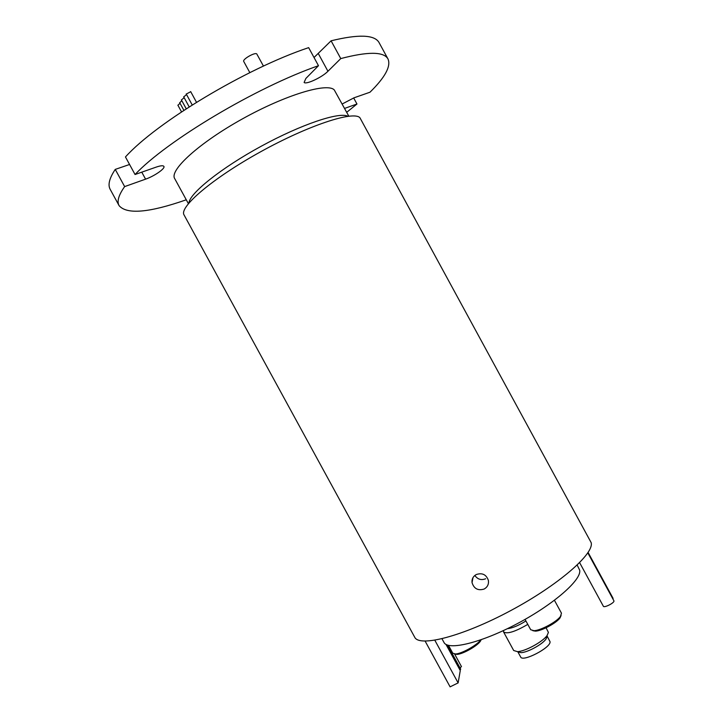 <?xml version="1.0" encoding="UTF-8"?>
<svg xmlns="http://www.w3.org/2000/svg" width="723" height="723" viewBox="0 0 723 723"><rect width="100%" height="100%" fill="white"/><g stroke="black" fill="none" stroke-linecap="round" stroke-linejoin="round"><path stroke-width="1.08" d="M613.068 598.346L612.887 598.933M613.818 600.668L613.926 600.867C614.731 602.774 604.048 608.179 603.344 606.226L603.298 606.1M461.364 666.507L460.099 668.088M460.596 669.1L460.045 670.176M577.189 565.079L579.665 570.167C581.888 579.566 553.954 604.229 517.532 623.524C481.138 642.928 447.871 650.836 443.967 642.404L441.997 638.789M448.495 645.368L452.779 653.221L455.544 653.99C461.753 653.764 477.325 645.006 480.795 639.801M525.061 619.394L530.709 629.742L534.017 630.691C540.768 630.465 556.565 621.961 560.452 616.457L561.464 613.185L554.442 600.298M481.184 639.738L480.37 641.247C477.153 646.082 462.738 654.188 456.972 654.396L454.695 654.017M561.102 615.49L560.009 617.939C556.403 623.054 541.78 630.926 535.508 631.134L532.851 630.7M525.91 620.949C518.599 625.558 512.417 628.142 507.392 628.685M527.781 624.374C515.228 631.721 507.166 634.252 503.579 631.965L503.524 630.528M503.579 631.965L513.692 650.51L517.424 651.64C525.052 651.477 542.865 641.771 547.13 635.445L548.405 632.408L546.073 627.781M547.148 636.385L546.073 638.978C542.449 644.356 527.447 652.535 520.967 652.661L517.813 651.757L520.668 656.99C522.539 662.449 551.242 647.519 550.04 641.699L547.013 635.833M474.857 575.454C477.623 579.376 481.22 580.479 485.648 578.762M484.184 589.028C478.048 590.899 474.008 588.775 472.047 582.657C471.694 579.06 473.104 576.348 476.276 574.541C482.295 572.562 486.335 574.559 488.414 580.524C488.865 584.292 487.456 587.13 484.184 589.028M249.833 72.634L243.732 61.446C242.151 59.403 254.993 51.993 256.773 53.927L263.461 66.1M177.966 105.26L180.027 103.262M179.774 102.711L181.834 100.714M181.464 99.937L184.148 97.65M183.769 96.873L186.543 94.541M186.317 94.044L190.682 91.713M186.145 199.548L185.721 199.982C148.992 212.761 126.787 214.65 119.096 205.648C116.755 201.464 118.608 195.12 124.645 186.597L145.585 179.15C154.37 176.141 165.459 168.45 163.895 166.389C163.154 165.377 160.623 165.603 156.285 167.076L135.047 174.514C166.624 140.849 256.177 87.284 318.481 65.694L305.874 78.455L304.112 82.458C306.109 84.817 322.178 77.253 327.944 71.27L340.768 58.581L331.089 40.804C358.12 34.216 374.026 34.668 378.825 42.16L388.025 59.024C391.098 66.326 385.079 77.397 369.986 92.219L354.08 97.786L342.178 104.004M347.926 116.286C339.557 111.604 301.392 124.284 261.157 146.263C220.877 168.179 189.553 193.393 188.947 202.964M188.378 203.642L174.677 178.563C169.218 170.276 199.087 142.928 242.322 118.943C285.495 94.867 327.447 82.35 334.279 89.95L348.811 116.177M340.768 58.581C367.555 51.577 383.208 51.55 387.718 58.509L388.025 59.024M591.134 542.584C594.631 553.484 558.626 585.024 510.519 610.7C462.458 636.493 419.204 647.447 414.686 637.18L184.067 214.957C178.771 207.257 212.435 178.4 260.37 151.92C308.242 125.359 353.565 110.556 359.918 117.741L591.134 542.584M471.983 580.831L472.435 580.551M344.582 108.414L356.972 104.013L353.664 97.939M356.972 104.013L346.706 112.309M119.096 205.648L110.185 189.345C107.682 184.862 109.372 178.22 115.246 169.399L124.645 186.597M331.089 40.804L314.026 57.506M129.571 164.483L115.246 169.399M135.047 174.514L125.459 156.954C156.539 122.377 245.956 68.54 308.649 47.637L318.481 65.694M445.974 644.383L460.271 670.573L458.129 682.901L450.104 686.85L425.133 641.129M458.129 682.901L434.839 640.253M145.585 179.15L141.762 172.155M327.944 71.27L318.445 53.809M603.344 606.226L579.638 562.675M480.37 641.247L480.768 639.882M456.972 654.396L455.544 653.99M560.009 617.939L560.452 616.457M535.508 631.134L534.017 630.691M546.073 638.978L547.13 635.445M520.967 652.661L517.424 651.64M472.978 577.659L472.047 582.657M177.867 105.16L181.536 111.893M179.675 102.621L183.886 110.339M181.365 99.846L186.245 108.793M183.669 96.783L189.191 106.896M186.218 93.954L192.228 104.962M190.664 91.586L196.493 102.286M460.705 669.191L447.546 645.088M461.473 666.597L454.595 654.008M613.881 600.759L587.826 552.896M613.095 598.382L588.106 552.462"/></g></svg>
